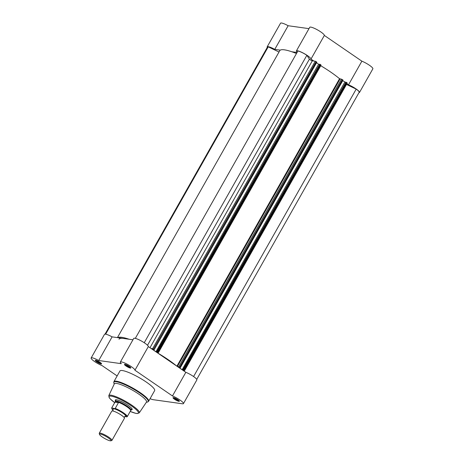 <?xml version="1.0" encoding="UTF-8"?>
<svg xmlns="http://www.w3.org/2000/svg" width="464" height="464" viewBox="0 0 464 464"><rect width="100%" height="100%" fill="white"/><g stroke="black" fill="none" stroke-linecap="round" stroke-linejoin="round"><path stroke-width="0.7" d="M129.265 366.427A3.637 0.673 29.5 0 1 130.796 367.848A3.637 0.673 29.5 0 1 129.305 367.761A3.637 0.673 29.5 0 1 125.982 365.968A3.637 0.673 29.5 0 1 124.578 364.333A3.637 0.673 29.5 0 1 129.265 366.427M125.286 364.414A3.057 0.563 -150.5 0 0 126.527 365.51A3.057 0.563 -150.5 0 0 130.355 367.285M100.056 362.338A3.637 0.673 29.5 0 1 101.587 363.759A3.637 0.673 29.5 0 1 100.096 363.672A3.637 0.673 29.5 0 1 96.773 361.879A3.637 0.673 29.5 0 1 95.369 360.238A3.637 0.673 29.5 0 1 100.056 362.338M96.077 360.325A3.057 0.563 -150.5 0 0 97.318 361.415A3.057 0.563 -150.5 0 0 101.146 363.196M177.811 399.713A3.637 0.673 29.5 0 1 179.342 401.134A3.637 0.673 29.5 0 1 177.857 401.047A3.637 0.673 29.5 0 1 174.528 399.255A3.637 0.673 29.5 0 1 173.124 397.613A3.637 0.673 29.5 0 1 177.811 399.713M173.832 397.7A3.057 0.563 -150.5 0 0 175.073 398.791A3.057 0.563 -150.5 0 0 178.907 400.571M115.524 400.809A9.674 1.786 29.5 0 1 115.635 399.782A9.674 1.786 29.5 0 1 128.105 405.368A9.674 1.786 29.5 0 1 132.176 409.144A9.674 1.786 29.5 0 1 131.353 409.764M130.639 410.652L131.068 410.24A9.094 1.676 -150.5 0 0 131.126 410.164L131.933 408.732A9.094 1.676 -150.5 0 0 131.95 408.697M183.454 403.605L196.829 379.958A8.364 1.543 -150.5 0 0 193.326 376.368A8.364 1.543 -150.5 0 0 185.844 372.314L172.469 395.96A8.364 1.543 -150.5 0 1 179.945 400.014A8.364 1.543 -150.5 0 1 183.454 403.605A8.364 1.543 -150.5 0 1 182.445 403.784L153.236 399.695A8.364 1.543 -150.5 0 1 150.081 398.675M120.344 362.077A8.364 1.543 -150.5 0 1 131.399 366.728A8.364 1.543 -150.5 0 1 134.937 370.231L148.318 346.585A8.364 1.543 -150.5 0 0 144.774 343.082A8.364 1.543 -150.5 0 0 133.719 338.43L120.344 362.077A8.364 1.543 -150.5 0 0 121.307 363.677L98.728 360.516A8.364 1.543 -150.5 0 0 91.135 357.988A8.364 1.543 -150.5 0 0 94.447 361.45A8.364 1.543 -150.5 0 0 102.121 365.632L117.143 375.933M138.765 394.098A18.479 3.41 -150.5 0 0 114.324 383.873L108.802 395.595A17.51 3.231 29.5 0 1 131.962 405.287A17.51 3.231 29.5 0 1 139.281 412.838L146.485 402.068A18.479 3.41 -150.5 0 0 138.765 394.098M146.288 382.058A19.935 3.677 -150.5 0 0 119.944 370.98L113.929 381.611A19.935 3.677 29.5 0 1 140.267 392.689A19.935 3.677 29.5 0 1 148.625 401.244L154.64 390.613A19.935 3.677 -150.5 0 0 146.288 382.058M134.937 370.231L172.469 395.96M148.318 346.585L185.844 372.314M132.953 339.787L112.108 336.87A8.364 1.543 -150.5 0 0 104.51 334.341L91.135 357.988M116.128 399.748A9.094 1.676 -150.5 0 0 116.104 399.777L115.298 401.209A9.094 1.676 -150.5 0 0 115.263 401.296L115.124 401.882M112.108 336.87L98.728 360.516M267.264 47.415A8.364 1.543 29.5 0 1 267.171 46.847L280.546 23.2A8.364 1.543 29.5 0 1 288.144 25.729L308.989 28.646M297.146 52.339A8.364 1.543 29.5 0 1 296.38 50.936L309.755 27.289A8.364 1.543 29.5 0 1 317.573 29.94A8.364 1.543 29.5 0 1 324.353 35.438L361.879 61.173A8.364 1.543 29.5 0 1 369.553 65.354A8.364 1.543 29.5 0 1 372.865 68.817L359.49 92.464A8.364 1.543 29.5 0 1 358.95 92.672M346.898 83.717L348.505 84.819A8.364 1.543 29.5 0 1 356.172 89.001A8.364 1.543 29.5 0 1 359.49 92.464M339.915 78.932L339.329 78.526M296.38 50.936A8.364 1.543 29.5 0 1 304.198 53.586A8.364 1.543 29.5 0 1 310.973 59.085L324.353 35.438M297.053 52.496L291.821 51.765M313.786 61.01L310.973 59.085M280.285 50.147L274.763 49.375L288.144 25.729M267.171 46.847A8.364 1.543 29.5 0 1 274.763 49.375M348.505 84.819L361.879 61.173M123.395 338.447A36.372 6.711 -150.5 0 0 119.016 339.236M183.036 370.388L184.602 370.579L183.738 369.883L182.137 369.68L178.536 367.21L180.328 367.633L179.661 367.088L177.26 366.427M180.218 367.471L342.879 79.976L342.316 79.593L179.661 367.088M176.668 366.021A38.558 7.117 -150.5 0 0 157.493 352.872M156.902 352.472L158.415 352.628L157.116 351.718L319.771 64.223L320.212 64.432L157.551 351.932M316.135 61.642L153.474 349.137L152.604 348.713L315.259 61.219L316.135 61.642L316.842 62.182L154.187 349.676L152.354 349.259L155.956 351.729L157.116 351.718M154.187 349.676L316.692 62.025M153.474 349.137L154.036 349.52M152.604 348.713L151.125 348.51M117.63 337.641A38.558 7.117 29.5 0 1 129.166 339.259M105.05 334.132L267.484 47.026A8.004 1.479 29.5 0 1 268.227 46.829L279.009 52.014M117.427 337.612L279.769 50.669A38.558 7.117 29.5 0 1 296.484 53.505M135.314 338.366L297.911 50.982A8.004 1.479 29.5 0 1 306.866 55.291L309.413 59.131A1.821 0.336 29.5 0 0 310.718 60.123A1.821 0.336 29.5 0 0 312.318 60.807L315.259 61.219M316.842 62.182L154.17 349.636M155.956 351.729L318.611 64.235L316.5 62.785M318.611 64.235L319.406 64.345M156.838 351.683L319.771 64.223M158.114 352.315L320.769 64.821L320.212 64.432M320.769 64.821L320.989 65.146M178.785 366.664L341.44 79.17L339.544 78.706A38.558 7.117 -150.5 0 0 320.74 65.726M341.44 79.17L342.316 79.593M342.879 79.976L180.357 367.587M342.687 80.736L345.587 82.296M183.019 369.634L345.958 82.174L346.393 82.389L183.738 369.883M184.295 370.266L346.956 82.772L346.393 82.389M346.956 82.772L347.171 83.097M193.587 376.548L356.201 89.117L346.486 84.448M356.201 89.117A8.004 1.479 29.5 0 1 359.171 92.284L196.736 379.384M182.137 369.68L344.793 82.186M144.246 342.722L306.866 55.291M105.647 334.179L268.227 46.829M111.928 440.4L124.439 418.296A7.273 1.34 -150.5 0 0 124.317 417.733A7.273 1.34 -150.5 0 0 119.12 413.749A7.273 1.34 -150.5 0 0 112.648 410.971A7.273 1.34 -150.5 0 0 112.311 410.942A7.273 1.34 -150.5 0 0 111.772 411.127L99.267 433.237A7.273 1.34 29.5 0 1 100.143 433.08A7.273 1.34 29.5 0 1 107.619 436.456A7.273 1.34 29.5 0 1 111.928 440.4A7.273 1.34 29.5 0 1 111.691 440.556L110.757 440.8A6.566 1.212 -150.5 0 0 107.584 437.419A6.566 1.212 -150.5 0 0 100.328 434.049A6.566 1.212 -150.5 0 0 99.528 434.449A6.566 1.212 -150.5 0 0 103.953 438.068A6.566 1.212 -150.5 0 0 110.177 440.8A6.566 1.212 -150.5 0 0 110.757 440.8M124.329 417.751L124.422 416.846L125.129 416.301A7.273 1.34 -150.5 0 0 122.287 412.769A7.273 1.34 -150.5 0 0 113.883 408.796A7.273 1.34 -150.5 0 0 113.117 409.497L113.025 410.396L112.294 410.942M131.126 410.164A9.094 1.676 -150.5 0 0 125.732 405.234A9.094 1.676 -150.5 0 0 116.389 401.012L118.564 402.421L115.246 408.419A8.909 1.647 29.5 0 1 123.499 412.85A8.909 1.647 29.5 0 1 127.246 416.643L126.782 416.852A8.619 1.589 -150.5 0 0 123.227 413.076A8.619 1.589 -150.5 0 0 114.782 408.622L115.246 408.419M124.654 416.55L126.782 416.852M118.564 402.421L115.171 401.807L111.708 407.92L114.782 408.622M130.622 410.686L127.246 416.643M115.136 401.859A8.909 1.647 -150.5 0 1 115.147 401.841A8.909 1.647 -150.5 0 1 115.171 401.807L116.389 401.012A9.094 1.676 -150.5 0 0 115.298 401.209M114.985 402.137L118.523 402.63M111.708 407.92L111.888 408.216A8.619 1.589 -150.5 0 0 113.112 410.193L112.097 409.173L111.696 407.949M130.633 410.657A8.909 1.647 -150.5 0 0 130.657 410.617A8.909 1.647 -150.5 0 0 126.829 406.731A8.909 1.647 -150.5 0 0 118.378 402.253M99.528 434.449L99.255 433.521A7.273 1.34 29.5 0 1 99.267 433.237M146.317 402.317L147.552 402.004A19.72 3.637 -150.5 0 0 139.925 393.112A19.72 3.637 -150.5 0 0 121.904 383.409A19.72 3.637 -150.5 0 0 113.837 382.928L113.929 381.611M130.198 411.429A16.785 3.097 -150.5 0 0 138.411 412.838A16.785 3.097 -150.5 0 0 131.312 405.814A16.785 3.097 -150.5 0 0 111.638 396.21A16.785 3.097 -150.5 0 0 114.689 402.653L110.194 398.878L109.139 397.544L108.802 395.595M183.773 370.893L183.988 370.521M183.297 369.675L345.958 82.174M149.988 347.727L312.318 60.807M147.517 345.274L309.413 59.131M340.06 78.979L177.405 366.473M339.544 78.706L176.9 366.177M114.196 384.146L113.837 382.928M130.193 411.44L135.708 413.325L137.402 413.552L139.281 412.838M147.552 402.004L148.625 401.244M347.258 83.085L184.602 370.579M321.076 65.128L158.415 352.628M180.368 367.627L343.029 80.133"/></g></svg>
